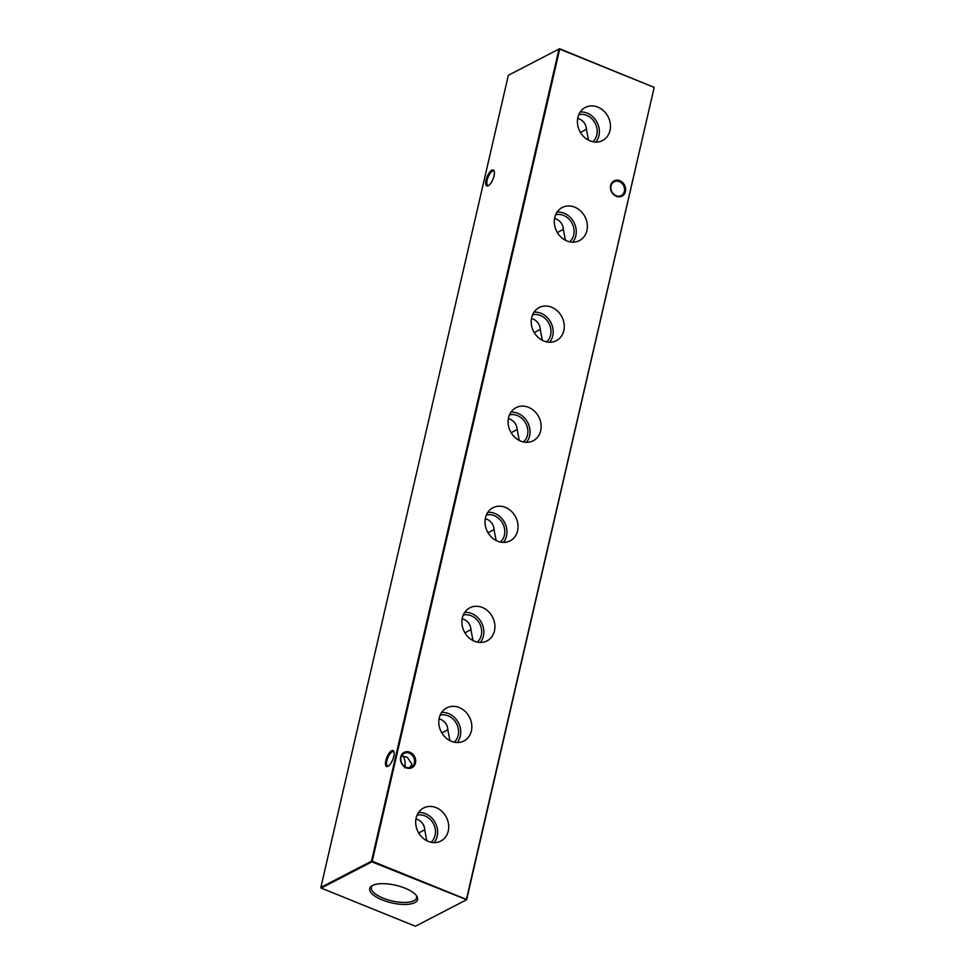 <?xml version="1.0" encoding="UTF-8"?>
<svg xmlns="http://www.w3.org/2000/svg" width="975" height="975" viewBox="0 0 975 975"><rect width="100%" height="100%" fill="white"/><g stroke="black" fill="none" stroke-linecap="round" stroke-linejoin="round"><path stroke-width="1.46" d="M436.105 807.629A18.647 15.917 62.6 0 0 422.943 808.336A18.647 15.917 62.6 0 0 415.935 825.398A18.647 15.917 62.6 0 0 428.305 841.413A18.647 15.917 62.6 0 0 440.078 841.413A18.647 15.917 62.6 0 0 448.597 824.521A18.647 15.917 62.6 0 0 436.105 807.629M434.07 842.619A17.964 15.332 62.6 0 0 425.478 813.674A17.964 15.332 62.6 0 0 418.494 812.553M431.035 842.254A15.515 13.248 62.6 0 0 435.045 828.092A15.515 13.248 62.6 0 0 424.966 815.892A15.515 13.248 62.6 0 0 417.044 815.234M426.806 840.718L424.808 830.408C424.576 825.411 422.273 821.791 417.873 819.561L415.947 818.988M459.213 707.545A18.647 15.917 62.6 0 0 446.05 708.264A18.647 15.917 62.6 0 0 439.043 725.327A18.647 15.917 62.6 0 0 451.413 741.329A18.647 15.917 62.6 0 0 463.186 741.341A18.647 15.917 62.6 0 0 471.705 724.449A18.647 15.917 62.6 0 0 459.213 707.545M457.178 742.536A17.964 15.332 62.6 0 0 448.585 713.59A17.964 15.332 62.6 0 0 441.602 712.481M454.143 742.182A15.515 13.248 62.6 0 0 458.14 728.02A15.515 13.248 62.6 0 0 448.073 715.808A15.515 13.248 62.6 0 0 440.139 715.162M449.914 740.647L447.903 730.336C447.683 725.339 445.368 721.719 440.98 719.489L439.055 718.916M482.32 607.474A18.647 15.917 62.6 0 0 469.158 608.193A18.647 15.917 62.6 0 0 462.15 625.243A18.647 15.917 62.6 0 0 474.52 641.257A18.647 15.917 62.6 0 0 486.293 641.257A18.647 15.917 62.6 0 0 494.8 624.366A18.647 15.917 62.6 0 0 482.32 607.474M480.285 642.464A17.964 15.332 62.6 0 0 471.693 613.519A17.964 15.332 62.6 0 0 464.709 612.398M477.25 642.111A15.515 13.248 62.6 0 0 481.248 627.937A15.515 13.248 62.6 0 0 471.181 615.737A15.515 13.248 62.6 0 0 463.247 615.091M473.021 640.575L471.01 630.264C470.791 625.255 468.475 621.648 464.076 619.418L462.162 618.832M505.416 507.402A18.647 15.917 62.6 0 0 492.265 508.109A18.647 15.917 62.6 0 0 485.258 525.172A18.647 15.917 62.6 0 0 497.616 541.186A18.647 15.917 62.6 0 0 509.389 541.186A18.647 15.917 62.6 0 0 517.908 524.294A18.647 15.917 62.6 0 0 505.416 507.402M503.38 542.393A17.964 15.332 62.6 0 0 494.788 513.447A17.964 15.332 62.6 0 0 487.805 512.326M500.358 542.027A15.515 13.248 62.6 0 0 504.355 527.865A15.515 13.248 62.6 0 0 494.276 515.665A15.515 13.248 62.6 0 0 486.354 515.007M496.129 540.491L494.118 530.181C493.898 525.184 491.583 521.564 487.183 519.334L485.258 518.761M528.523 407.318A18.647 15.917 62.6 0 0 515.361 408.038A18.647 15.917 62.6 0 0 508.353 425.1A18.647 15.917 62.6 0 0 520.723 441.102A18.647 15.917 62.6 0 0 532.496 441.114A18.647 15.917 62.6 0 0 541.015 424.222A18.647 15.917 62.6 0 0 528.523 407.318M526.488 442.309A17.964 15.332 62.6 0 0 517.896 413.363A17.964 15.332 62.6 0 0 510.912 412.254M523.453 441.955A15.515 13.248 62.6 0 0 527.463 427.793A15.515 13.248 62.6 0 0 517.384 415.582A15.515 13.248 62.6 0 0 509.462 414.936M519.224 440.42L517.225 430.109C516.994 425.112 514.69 421.492 510.291 419.262L508.365 418.689M551.631 307.247A18.647 15.917 62.6 0 0 538.468 307.966A18.647 15.917 62.6 0 0 531.46 325.028A18.647 15.917 62.6 0 0 543.831 341.031A18.647 15.917 62.6 0 0 555.604 341.031A18.647 15.917 62.6 0 0 564.123 324.139A18.647 15.917 62.6 0 0 551.631 307.247M549.595 342.237A17.964 15.332 62.6 0 0 541.003 313.292A17.964 15.332 62.6 0 0 534.02 312.171M546.561 341.884A15.515 13.248 62.6 0 0 550.558 327.71A15.515 13.248 62.6 0 0 540.491 315.51A15.515 13.248 62.6 0 0 532.557 314.864M542.332 340.348L540.321 330.038C540.101 325.028 537.786 321.421 533.398 319.191L531.472 318.606M574.726 207.175A18.647 15.917 62.6 0 0 561.576 207.882A18.647 15.917 62.6 0 0 554.568 224.945A18.647 15.917 62.6 0 0 566.926 240.959A18.647 15.917 62.6 0 0 578.711 240.959A18.647 15.917 62.6 0 0 587.218 224.067A18.647 15.917 62.6 0 0 574.726 207.175M572.703 242.166A17.964 15.332 62.6 0 0 564.111 213.22A17.964 15.332 62.6 0 0 557.127 212.099M569.668 241.8A15.515 13.248 62.6 0 0 573.666 227.638A15.515 13.248 62.6 0 0 563.599 215.438A15.515 13.248 62.6 0 0 555.665 214.78M565.439 240.264L563.428 229.954C563.209 224.957 560.893 221.337 556.493 219.107L554.58 218.534M597.833 107.092A18.647 15.917 62.6 0 0 584.671 107.811A18.647 15.917 62.6 0 0 577.675 124.873A18.647 15.917 62.6 0 0 590.033 140.875A18.647 15.917 62.6 0 0 601.807 140.887A18.647 15.917 62.6 0 0 610.326 123.996A18.647 15.917 62.6 0 0 597.833 107.092M595.798 142.082A17.964 15.332 62.6 0 0 587.206 113.137A17.964 15.332 62.6 0 0 580.222 112.028M592.763 141.728A15.515 13.248 62.6 0 0 596.773 127.567A15.515 13.248 62.6 0 0 586.694 115.355A15.515 13.248 62.6 0 0 578.772 114.709M588.547 140.193L586.536 129.882C586.304 124.885 584.001 121.266 579.601 119.035L577.675 118.463M387.989 766.301A8.592 3.169 112.1 0 1 385.82 760.585A8.592 3.169 112.1 0 1 391.584 750.738A8.592 3.169 112.1 0 1 393.912 751.688A8.592 3.169 112.1 0 1 392.73 759.708A8.592 3.169 112.1 0 1 388.001 766.301A8.592 3.169 112.1 0 1 387.989 766.301M394.058 752.225A7.763 2.864 -67.9 0 0 393.413 751.615A7.763 2.864 -67.9 0 0 392.133 751.774A7.763 2.864 -67.9 0 0 387.319 759.208A7.763 2.864 -67.9 0 0 387.587 765.997A7.763 2.864 -67.9 0 0 388.464 766.009M488.268 185.713A8.592 3.169 112.1 0 1 486.086 179.997A8.592 3.169 112.1 0 1 491.851 170.162A8.592 3.169 112.1 0 1 494.191 171.1A8.592 3.169 112.1 0 1 492.997 179.132A8.592 3.169 112.1 0 1 488.268 185.713L488.268 185.713M494.325 171.637A7.763 2.864 -67.9 0 0 493.691 171.039A7.763 2.864 -67.9 0 0 492.399 171.198A7.763 2.864 -67.9 0 0 487.585 178.632A7.763 2.864 -67.9 0 0 487.866 185.421A7.763 2.864 -67.9 0 0 488.731 185.433M401.005 757.514A7.763 6.618 62.6 0 0 406.075 767.252A7.763 6.618 62.6 0 0 411.267 767.118A7.763 6.618 62.6 0 0 414.375 762.938A7.763 6.618 62.6 0 0 409.317 753.2A7.763 6.618 62.6 0 0 404.125 753.334A7.763 6.618 62.6 0 0 401.005 757.514M406.283 767.812A8.592 7.325 -117.4 0 1 400.676 757.027A8.592 7.325 -117.4 0 1 409.878 752.249A8.592 7.325 -117.4 0 1 415.472 763.023A8.592 7.325 -117.4 0 1 406.283 767.812M610.996 185.969A7.763 6.618 62.6 0 0 616.054 195.707A7.763 6.618 62.6 0 0 621.246 195.573A7.763 6.618 62.6 0 0 624.366 191.38A7.763 6.618 62.6 0 0 619.308 181.642A7.763 6.618 62.6 0 0 614.116 181.789A7.763 6.618 62.6 0 0 610.996 185.969M616.273 196.255A8.592 7.325 -117.4 0 1 610.667 185.482A8.592 7.325 -117.4 0 1 619.856 180.704A8.592 7.325 -117.4 0 1 625.463 191.478A8.592 7.325 -117.4 0 1 616.273 196.255M391.426 762.401L392.511 760.22M401.42 756.271L403.309 756.307C405.064 759.513 405.563 763.376 404.771 767.91M409.695 767.654L411.962 764.181L407.245 757.222L403.309 756.307L402.066 755.125M418.75 833.052L424.625 829.798M441.858 732.968L447.72 729.714M464.965 632.897L470.827 629.643M488.073 532.825L493.935 529.571M511.168 432.742L517.043 429.487M534.276 332.67L540.138 329.416M557.383 232.598L563.245 229.344M580.491 132.515L586.353 129.261M372.474 885.483A24.57 9.043 -167 0 0 371.865 885.836A24.57 9.043 -167 0 0 382.87 900.193A24.57 9.043 -167 0 0 414.802 902.631A24.57 9.043 -167 0 0 416.812 896.208A24.57 9.043 -167 0 0 396.35 885.41A24.57 9.043 -167 0 0 372.474 885.483M372.718 885.361A23.193 8.531 -167 0 0 371.402 887.299A23.193 8.531 -167 0 0 387.38 899.669A23.193 8.531 -167 0 0 413.948 900.705A23.193 8.531 -167 0 0 416.593 897.731A23.193 8.531 -167 0 0 416.252 895.416M508.353 75.282L320.86 887.396L371.499 861.169L558.992 49.055L508.353 75.282L559.577 48.75L653.92 87.275L559.723 49.116L372.231 861.23L466.428 899.389L654.14 87.604L466.647 899.718L371.853 861.863L321.226 888.091L415.423 926.25L466.647 899.718M654.14 87.604L653.774 86.909M320.86 887.396L321.226 888.091M371.853 861.863L372.231 861.23L371.499 861.169L371.853 861.863"/></g></svg>
